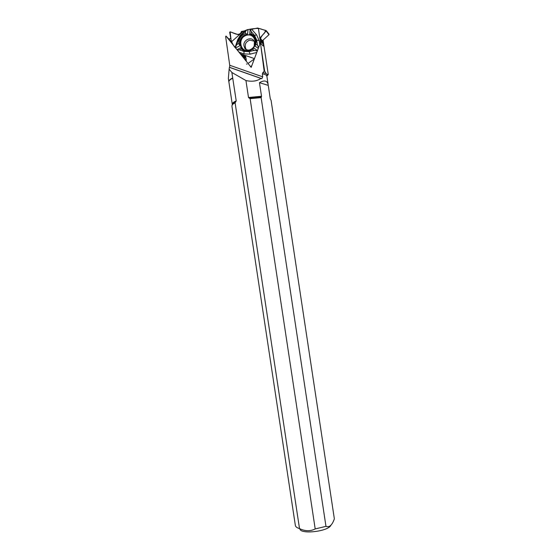<?xml version="1.0" encoding="UTF-8"?>
<svg xmlns="http://www.w3.org/2000/svg" width="560" height="560" viewBox="0 0 560 560"><rect width="100%" height="100%" fill="white"/><g stroke="black" fill="none" stroke-linecap="round" stroke-linejoin="round"><path stroke-width="0.84" d="M240.296 53.711L243.383 54.782L242.277 55.328L241.5 55.23L239.092 52.206L244.02 53.914L250.117 54.145L256.76 52.458M257.495 50.512L253.904 48.09L252.399 49.252L254.051 50.372L249.116 51.625L243.971 51.436L239.33 49.833L237.286 50.057L239.092 52.206M237.286 50.057L231.56 42.812L229.656 32.235L230.125 31.822L231.119 40.292C232.519 44.149 234.22 46.949 236.222 48.699L241.157 54.789C245.049 53.781 246.512 57.596 246.197 61.18L245.602 55.671L243.383 54.782M241.57 55.3L244.097 57.883L245.805 57.365M261.016 47.047L264.138 71.022L264.656 71.134L260.393 42.756L263.2 46.081L263.522 44.009M260.491 42.868L260.162 40.614L261.338 41.384L260.876 43.323C259.511 39.872 260.645 36.533 264.285 33.32L265.678 30.436L262.199 29.407C259.98 28.497 257.516 28.224 254.807 28.595C249.445 28.917 244.804 30.289 240.891 32.69C238.49 36.351 233.975 32.991 230.125 31.822L239.099 35.007L240.842 33.453L241.325 31.507L245.378 30.702L240.114 35.532L237.664 39.802L235.151 47.299M246.61 49.826L245.679 48.51C244.419 44.485 245.784 41.699 249.76 40.145L254.128 41.167M258.622 47.488L257.46 45.234L256.725 40.138L254.583 35.399L251.328 31.675L250.383 29.127L247.128 29.715L245.378 30.702M250.383 29.127L251.692 29.288L257.67 28.028L266.343 30.737L260.015 37.94L260.33 40.81M262.339 42.588L262.346 40.754L268.989 34.706L266.252 31.185M248.031 63.462L254.338 58.919L248.031 63.462M251.349 66.913L250.957 66.423L251.797 65.702M248.976 50.54C253.932 48.832 256.067 45.374 255.388 40.152C252.462 28.161 234.255 38.584 241.675 47.936C243.572 50.204 246.001 51.065 248.976 50.54M259.728 44.548L259.147 40.523L256.599 34.902L251.692 29.288M247.128 29.715L240.681 35.931L238.616 39.529L235.417 47.712M248.003 29.743L247.59 34.118L245.329 33.593L245.525 31.493M247.59 34.118C241.584 35.651 239.036 39.508 239.96 45.689L238.777 43.526C238.735 38.724 240.919 35.413 245.329 33.593M235.655 47.992L239.96 45.689M252.399 49.252C248.661 51.828 245.077 51.835 241.647 49.294L240.828 47.621L237.006 49.672M240.828 47.621L242.354 49.406L246.778 51.212M257.46 45.234L255.808 44.121L255.143 46.221L258.3 48.349M256.13 42.126L256.116 41.594C255.647 37.548 253.505 35.077 249.704 34.188L250.166 29.26M259.84 38.332L258.384 28.28M255.808 44.121L256.13 41.069C255.808 37.604 254.142 35.175 251.132 33.782L249.704 34.188M251.132 33.782L251.328 31.675M254.051 50.372L257.355 50.876M245.462 55.503L254.457 58.618M246.484 63.98L247.044 64.176M239.33 49.833L241.171 48.846M239.099 35.007L231.406 41.867M243.446 31.136L240.842 33.453M238.777 43.526L236.943 44.513M268.989 34.153L268.989 34.706M295.344 525.392L295.351 525.413C295.561 526.764 296.947 527.828 299.509 528.591L235.095 102.781L236.215 100.884L232.701 77.959C229.964 79.296 228.676 80.542 228.837 81.697L228.886 81.893M295.351 525.413L231.875 105.861L232.673 104.307L235.095 102.781M245.938 80.542L231.868 72.485L229.145 69.181L229.439 67.347L260.946 78.428C256.991 81.186 251.986 81.893 245.938 80.542L248.507 97.489L250.117 98.644L315.196 528.948L325.969 526.351L261.135 97.636L261.52 96.278L259.462 82.677C264.453 79.877 267.358 80.605 268.191 84.84L268.261 85.386L259.462 82.677M250.117 98.644L261.135 97.636M260.393 42.756L251.174 67.375L226.009 36.043L229.278 39.431L229.866 38.57L230.769 38.367M263.067 40.103L263.683 44.198M263.746 44.604L268.275 74.55L266.861 76.097M268.275 74.55L267.064 74.396L266.245 73.633L264.656 71.134M229.621 67.41L229.733 65.254L225.638 36.596L226.009 36.043M264.138 71.022L262.332 73.85L262.71 76.832L261.849 78.673L260.946 78.428M325.969 526.351C329.021 527.555 331.597 525.637 333.697 520.597L334.362 518.875L271.089 100.366L270.27 98.707L268.261 85.386M299.866 528.752C299.95 534.709 328.314 531.552 330.911 525.266M315.196 528.948C310.31 531.412 305.081 531.293 299.509 528.591M228.823 81.648L228.354 78.512L229.145 69.181M262.766 43.099L262.423 40.684M229.278 39.431L231.441 42.119M242.102 55.405L246.113 60.396M231.868 72.485L232.701 77.959M242.277 55.328L244.853 57.967M245.546 57.47L243.026 54.873M245.777 57.134L243.53 54.81M263.718 44.695L261.352 41.86M244.524 47.271C241.122 41.041 251.58 35.077 254.394 41.664L254.226 45.892C253.575 47.698 251.895 49.098 249.193 50.085C246.204 50.085 244.643 49.147 244.524 47.271L245.679 48.51M262.346 40.754L260.015 37.94M262.15 41.279L259.84 38.493M260.463 40.873L260.12 40.46M249.081 50.449C239.638 52.577 237.433 37.191 246.883 35.168C256.34 32.977 258.58 48.468 249.081 50.449M254.583 35.399L256.599 34.902M241.612 34.986L241.22 34.412M256.725 40.138L259.147 40.523M249.116 51.625L250.117 54.145M243.971 51.436L244.02 53.914M238.616 39.529L237.664 39.802M232.162 104.86L232.96 103.558L235.851 101.815M232.673 104.307L232.96 103.558L232.267 104.279C232.134 103.257 233.45 102.123 236.215 100.884M248.507 97.489L261.52 96.278M249.116 98.161L261.429 97.02M262.332 73.85C265.146 74.326 266.658 75.11 266.882 76.195L267.064 74.396M229.733 65.254L262.71 76.832M266.245 73.633L262.794 72.499M266.882 76.195L268.191 84.84M232.26 104.23L228.893 81.942C228.739 80.787 230.034 79.541 232.785 78.197M263.711 44.226L261.338 41.384M252.189 49.042L249.067 50.498C246.099 51.051 243.635 50.197 241.675 47.936M256.116 41.594L256.13 41.069M242.354 49.406L241.647 49.294M240.681 35.931L240.114 35.532M269.087 34.279L266.343 30.737M229.684 67.361L261.849 78.673"/></g></svg>
